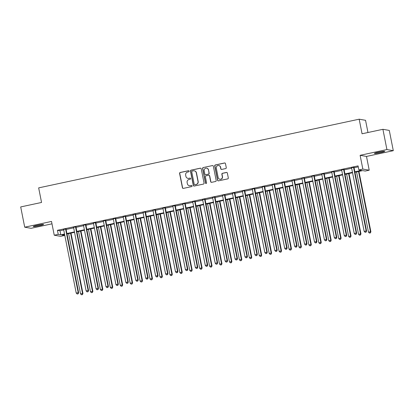 <?xml version="1.0" encoding="UTF-8"?>
<svg xmlns="http://www.w3.org/2000/svg" width="414" height="414" viewBox="0 0 414 414"><rect width="100%" height="100%" fill="white"/><g stroke="black" fill="none" stroke-linecap="round" stroke-linejoin="round"><path stroke-width="0.62" d="M189.157 171.142A0.569 0.559 -80 0 0 188.499 170.703L180.214 172.478A0.812 0.797 -80 0 0 179.593 173.44L182.429 187.754A0.812 0.797 -80 0 0 183.366 188.386L191.651 186.611A0.569 0.559 -80 0 0 191.635 185.493A0.569 0.559 -80 0 0 191.428 185.498L190.357 185.726A2.603 2.546 -80 0 1 187.356 183.712L187.123 182.522A2.603 2.546 -80 0 1 189.11 179.443L190.186 179.21A0.569 0.559 -80 0 0 190.171 178.092A0.569 0.559 -80 0 0 189.964 178.098L188.893 178.331A2.603 2.546 -80 0 1 185.891 176.317L185.658 175.127A2.603 2.546 -80 0 1 187.645 172.048L188.722 171.815A0.569 0.559 -80 0 0 189.157 171.142M188.794 170.718A0.569 0.559 -80 0 0 188.67 170.734L180.385 172.509A0.812 0.797 -80 0 0 179.764 173.471L182.6 187.785A0.812 0.797 -80 0 0 183.154 188.401M191.723 185.513A0.569 0.559 -80 0 0 191.599 185.524L190.357 185.726M190.259 178.118A0.569 0.559 -80 0 0 190.135 178.129L188.893 178.331M378.479 152.186A5.304 0.414 168.8 0 0 374.385 153.408A5.304 0.414 168.8 0 0 380.689 152.569A5.304 0.414 168.8 0 0 384.787 151.348A5.304 0.414 168.8 0 0 378.479 152.186M37.322 225.299A5.304 0.414 168.8 0 0 33.224 226.52A5.304 0.414 168.8 0 0 39.532 225.682A5.304 0.414 168.8 0 0 43.625 224.46A5.304 0.414 168.8 0 0 37.322 225.299M225.651 168.586A0.812 0.797 -80 0 0 226.272 167.623L225.475 163.608A0.812 0.797 -80 0 0 224.538 162.976L215.337 164.948A0.812 0.797 -80 0 0 214.716 165.91L217.552 180.23A0.812 0.797 -80 0 0 218.488 180.856L227.69 178.884A0.812 0.797 -80 0 0 228.311 177.922L227.353 173.073A0.812 0.797 -80 0 0 226.411 172.441L222.478 173.285A0.812 0.797 -80 0 0 221.852 174.247L222.328 176.654A2.173 2.127 -80 0 1 219.87 179.246A2.173 2.127 -80 0 1 218.157 177.549L216.294 168.125A2.173 2.127 -80 0 1 218.752 165.533A2.173 2.127 -80 0 1 220.465 167.23L220.776 168.803A0.812 0.797 -80 0 0 221.713 169.429L225.651 168.586M382.909 129.308L389.289 130.426L393.3 150.68L386.919 149.563L382.909 129.308L362.059 133.774L359.171 119.191L38.662 187.878L41.55 202.462L20.7 206.928L24.711 227.188L51.517 221.443L54.244 235.214L58.219 234.365L57.417 230.313L358.063 165.879L358.866 169.931L362.84 169.083L369.221 170.201L365.246 171.054L362.659 170.599L354.943 172.255M386.919 149.563L360.113 155.307L362.84 169.083M201.23 168.803A0.812 0.797 -80 0 0 200.293 168.177L191.092 170.149A0.812 0.797 -80 0 0 190.471 171.111L193.302 185.425A0.812 0.797 -80 0 0 194.244 186.052L203.44 184.08A0.812 0.797 -80 0 0 204.066 183.117L201.23 168.803M203.217 167.551L212.418 165.579A0.812 0.797 -80 0 1 213.355 166.205L216.186 180.52A0.812 0.797 -80 0 1 215.565 181.482L211.626 182.326A0.812 0.797 -80 0 1 210.69 181.699L209.541 175.893A0.812 0.797 -80 0 0 208.604 175.267L205.991 175.826A0.812 0.797 -80 0 0 205.37 176.788L206.565 182.833A0.569 0.559 -80 0 1 205.924 183.511A0.569 0.559 -80 0 1 205.473 183.066L202.591 168.514A0.812 0.797 -80 0 1 203.217 167.551L212.418 165.579M24.711 227.188L31.091 228.305L51.993 223.829M57.417 230.313L60.004 230.769L63.73 229.967M66.111 229.459L73.656 227.84M76.041 227.327L83.587 225.713M85.972 225.2L93.512 223.586M95.898 223.074L103.443 221.459M105.829 220.947L113.374 219.327M115.76 218.82L123.3 217.2M125.685 216.693L133.23 215.073M135.616 214.561L143.161 212.946M145.542 212.434L153.087 210.819M155.473 210.307L163.018 208.692M165.403 208.18L172.948 206.56M175.329 206.053L182.874 204.433M185.26 203.921L192.805 202.306M195.191 201.794L202.731 200.179M205.116 199.667L212.661 198.052M215.047 197.54L222.592 195.925M224.978 195.413L232.518 193.793M234.904 193.286L242.449 191.666M244.834 191.154L252.38 189.54M254.765 189.027L262.305 187.413M264.691 186.9L272.236 185.286M274.622 184.773L282.167 183.154M284.547 182.646L292.093 181.027M294.478 180.52L302.023 178.9M304.409 178.387L311.954 176.773M314.335 176.261L321.88 174.646M324.265 174.134L331.811 172.519M334.196 172.007L341.736 170.387M344.122 169.88L351.667 168.26M354.053 167.748L358.255 166.847M66.111 228.937L63.59 229.475M76.041 226.81L73.521 227.348M85.967 224.683L83.452 225.221M95.898 222.551L93.378 223.094M105.829 220.424L103.309 220.967M115.754 218.297L113.234 218.835M125.685 216.17L123.165 216.708M135.616 214.043L133.096 214.581M145.542 211.916L143.021 212.454M155.473 209.784L152.952 210.328M165.403 207.657L162.883 208.201M175.329 205.53L172.809 206.068M185.26 203.403L182.74 203.942M195.185 201.276L192.67 201.815M205.116 199.144L202.596 199.688M215.047 197.017L212.527 197.561M224.973 194.891L222.458 195.429M234.904 192.764L232.383 193.302M244.834 190.637L242.314 191.175M254.76 188.51L252.24 189.048M264.691 186.378L262.171 186.921M274.622 184.251L272.101 184.794M284.547 182.124L282.027 182.662M294.478 179.997L291.958 180.535M304.409 177.87L301.889 178.408M314.335 175.743L311.814 176.281M324.265 173.611L321.745 174.154M334.191 171.484L331.676 172.027M344.122 169.357L341.602 169.895M354.053 167.23L351.533 167.768M367.968 132.506L365.552 120.308L359.171 119.191M360.113 155.307L366.493 156.43L393.3 150.68M366.493 156.43L369.221 170.201M64.408 234.515L64.6 235.483L60.625 236.337L54.244 235.214M354.855 171.8L361.453 170.387L358.866 169.931M58.219 234.365L60.806 234.821L64.532 234.019M66.913 233.506L74.458 231.892M76.844 231.379L84.389 229.765M86.774 229.252L94.314 227.638M96.7 227.126L104.245 225.511M106.631 224.999L114.176 223.379M116.562 222.872L124.102 221.252M126.487 220.74L134.032 219.125M136.418 218.613L143.963 216.998M146.349 216.486L153.889 214.871M156.275 214.359L163.82 212.739M166.205 212.232L173.751 210.612M176.131 210.105L183.676 208.485M186.062 207.973L193.607 206.358M195.993 205.846L203.533 204.231M205.918 203.719L213.464 202.104M215.849 201.592L223.394 199.972M225.78 199.465L233.32 197.845M235.706 197.333L243.251 195.718M245.637 195.206L253.182 193.592M255.567 193.079L263.107 191.465M265.493 190.952L273.038 189.333M275.424 188.825L282.969 187.206M285.349 186.698L292.895 185.079M295.28 184.566L302.825 182.952M305.211 182.439L312.756 180.825M315.137 180.313L322.682 178.698M325.068 178.186L332.613 176.566M334.998 176.059L342.538 174.439M344.924 173.927L352.469 172.312M64.62 234.469L62.012 235.028L64.6 235.483M352.557 172.762L345.017 174.382M342.632 174.889L335.086 176.509M332.701 177.021L325.156 178.636M322.77 179.148L315.23 180.763M312.844 181.275L305.299 182.89M302.913 183.402L295.368 185.022M292.988 185.529L285.443 187.149M283.057 187.661L275.512 189.276M273.126 189.788L265.581 191.403M263.2 191.915L255.655 193.529M253.27 194.042L245.725 195.662M243.339 196.169L235.799 197.788M233.413 198.296L225.868 199.915M223.482 200.428L215.937 202.042M213.552 202.555L206.012 204.169M203.626 204.682L196.081 206.296M193.695 206.809L186.15 208.428M183.764 208.935L176.224 210.555M173.839 211.068L166.293 212.682M163.908 213.194L156.363 214.809M153.982 215.321L146.437 216.936M144.051 217.448L136.506 219.063M134.12 219.575L126.575 221.195M124.195 221.702L116.65 223.322M114.264 223.834L106.719 225.449M104.333 225.961L96.793 227.576M94.408 228.088L86.862 229.703M84.477 230.215L76.932 231.835M74.546 232.342L67.006 233.962M60.004 230.769L60.806 234.821M187.935 178.346L188.111 178.377A2.603 2.546 -80 0 0 189.063 178.356M189.4 185.741L189.576 185.772A2.603 2.546 -80 0 0 190.528 185.757M200.676 168.188A0.812 0.797 -80 0 0 200.464 168.203L191.263 170.175A0.812 0.797 -80 0 0 190.642 171.137L193.478 185.456A0.812 0.797 -80 0 0 194.031 186.067M192.168 171.075A0.569 0.559 -80 0 0 191.734 171.748L194.223 184.318A0.569 0.559 -80 0 0 194.88 184.758L196.008 184.515A2.603 2.546 -80 0 0 198.001 181.435L196.298 172.845A2.603 2.546 -80 0 0 193.302 170.832L192.168 171.075M194.668 184.758L194.844 184.789A0.569 0.559 -80 0 0 195.051 184.784L194.88 184.758M194.254 170.816L194.425 170.847A2.603 2.546 -80 0 1 196.474 172.876L198.171 181.467A2.603 2.546 -80 0 1 196.179 184.546L195.051 184.784M208.904 175.262L209.075 175.288A0.812 0.797 -80 0 1 209.712 175.924L210.866 181.73A0.812 0.797 -80 0 0 211.419 182.341M203.388 167.577A0.812 0.797 -80 0 0 202.767 168.539L205.649 183.097A0.569 0.559 -80 0 0 206.012 183.516M208.351 169.869A2.173 2.127 -80 0 0 206.638 168.172A2.173 2.127 -80 0 0 204.174 170.765L204.837 174.082A0.812 0.797 -80 0 0 205.774 174.713L208.382 174.149A0.812 0.797 -80 0 0 209.008 173.187L208.521 169.9A2.173 2.127 -80 0 0 206.814 168.203L206.638 168.172M205.473 174.718L205.644 174.749A0.812 0.797 -80 0 0 205.944 174.739L205.774 174.713M208.521 169.9L209.179 173.218A0.812 0.797 -80 0 1 208.558 174.18L205.944 174.739M218.752 165.533L218.928 165.564A2.173 2.127 -80 0 1 220.636 167.261L220.947 168.829A0.812 0.797 -80 0 0 221.5 169.445M219.87 179.246L220.041 179.278A2.173 2.127 -80 0 0 222.504 176.685L222.328 176.654M226.8 172.457A0.812 0.797 -80 0 0 226.587 172.472L222.649 173.316A0.812 0.797 -80 0 0 222.028 174.278L222.504 176.685M224.921 162.992A0.812 0.797 -80 0 0 224.714 163.007L215.513 164.979A0.812 0.797 -80 0 0 214.892 165.942L217.723 180.261A0.812 0.797 -80 0 0 218.276 180.871M68.61 233.615L80.533 293.831L82.95 293.485L70.996 233.103M82.262 294.608L81.47 294.778L82.433 294.639L82.521 293.407L70.597 233.191M81.47 294.778L80.533 293.831M82.95 293.485L82.433 294.639M65.681 228.859L65.66 228.973A0.828 0.807 -80 0 0 65.66 229.289L78.21 292.651L76.223 293.076L63.678 229.713A0.828 0.807 -80 0 0 63.559 229.423L63.497 229.33M66.142 228.761L66.09 229.051A0.828 0.807 -80 0 0 66.095 229.361L78.639 292.724L78.21 292.651L77.951 293.852L77.154 294.023L77.951 293.852M78.122 293.883L78.639 292.724M76.223 293.076L77.154 294.023M78.541 231.488L90.464 291.704L92.881 291.352L80.927 230.976M92.193 292.481L91.396 292.651L92.363 292.512L92.451 291.28L80.528 231.064M91.396 292.651L90.464 291.704M92.881 291.352L92.363 292.512M88.467 229.361L100.39 289.577L102.807 289.226L90.852 228.849M102.118 290.354L101.326 290.524L102.294 290.385L102.377 289.153L90.454 228.937M101.326 290.524L100.39 289.577M102.807 289.226L102.294 290.385M98.397 227.234L110.321 287.451L112.737 287.099L100.783 226.722M112.049 288.227L111.252 288.398L112.22 288.258L112.308 287.021L100.385 226.805M111.252 288.398L110.321 287.451M112.737 287.099L112.22 288.258M75.612 226.732L75.591 226.846A0.828 0.807 -80 0 0 75.591 227.162L88.135 290.519L86.153 290.949L73.604 227.586A0.828 0.807 -80 0 0 73.49 227.296L73.428 227.203M76.072 226.634L76.021 226.919A0.828 0.807 -80 0 0 76.021 227.234L88.57 290.597L88.135 290.519L87.882 291.725L87.085 291.896L87.882 291.725M88.053 291.756L88.57 290.597M86.153 290.949L87.085 291.896M85.538 224.605L85.517 224.719A0.828 0.807 -80 0 0 85.522 225.03L98.066 288.392L96.079 288.822L83.535 225.459A0.828 0.807 -80 0 0 83.416 225.169L83.359 225.071M86.003 224.507L85.952 224.792A0.828 0.807 -80 0 0 85.952 225.107L98.496 288.47L98.066 288.392L97.807 289.598L97.016 289.769L97.807 289.598M97.983 289.629L98.496 288.47M96.079 288.822L97.016 289.769M95.468 222.478L95.448 222.587A0.828 0.807 -80 0 0 95.448 222.903L107.997 286.265L106.01 286.69L93.466 223.327A0.828 0.807 -80 0 0 93.347 223.037L93.285 222.944M95.929 222.38L95.877 222.665A0.828 0.807 -80 0 0 95.882 222.98L108.427 286.343L107.997 286.265L107.738 287.471L106.941 287.642L107.738 287.471M107.909 287.502L108.427 286.343M106.01 286.69L106.941 287.642M108.328 225.102L120.251 285.318L122.668 284.972L110.714 224.595M121.98 286.1L121.183 286.271L122.151 286.131L122.233 284.894L110.31 224.678M121.183 286.271L120.251 285.318M122.668 284.972L122.151 286.131M105.394 220.351L105.379 220.46A0.828 0.807 -80 0 0 105.379 220.776L117.923 284.139L115.941 284.563L103.391 221.2A0.828 0.807 -80 0 0 103.277 220.91L103.215 220.817M105.86 220.248L105.808 220.538A0.828 0.807 -80 0 0 105.808 220.853L118.357 284.216L117.923 284.139L117.669 285.344L116.872 285.51L117.669 285.344M117.84 285.37L118.357 284.216M115.941 284.563L116.872 285.51M118.254 222.975L130.177 283.192L132.594 282.845L120.64 222.468M131.906 283.973L131.114 284.139L132.082 283.999L132.164 282.767L120.241 222.551M131.114 284.139L130.177 283.192M132.594 282.845L132.082 283.999M115.325 218.219L115.304 218.333A0.828 0.807 -80 0 0 115.309 218.649L127.854 282.012L125.866 282.436L113.322 219.073A0.828 0.807 -80 0 0 113.203 218.783L113.141 218.69M115.785 218.121L115.734 218.411A0.828 0.807 -80 0 0 115.739 218.721L128.283 282.084L127.854 282.012L127.595 283.212L126.803 283.383L127.595 283.212M127.771 283.243L128.283 282.084M125.866 282.436L126.803 283.383M128.185 220.848L140.108 281.065L142.525 280.713L130.57 220.336M141.836 281.841L141.039 282.012L142.007 281.872L142.095 280.64L130.172 220.424M141.039 282.012L140.108 281.065M142.525 280.713L142.007 281.872M125.256 216.092L125.235 216.206A0.828 0.807 -80 0 0 125.235 216.522L137.784 279.885L135.797 280.309L123.253 216.946A0.828 0.807 -80 0 0 123.134 216.657L123.072 216.563M125.716 215.994L125.665 216.279A0.828 0.807 -80 0 0 125.67 216.594L138.214 279.957L137.784 279.885L137.526 281.085L136.729 281.256L137.526 281.085M137.696 281.116L138.214 279.957M135.797 280.309L136.729 281.256M138.116 218.721L150.039 278.938L152.456 278.586L140.501 218.209M151.767 279.714L150.97 279.885L151.938 279.745L152.021 278.513L140.098 218.297M150.97 279.885L150.039 278.938M152.456 278.586L151.938 279.745M135.181 213.966L135.161 214.079A0.828 0.807 -80 0 0 135.166 214.39L147.71 277.753L145.728 278.182L133.179 214.819A0.828 0.807 -80 0 0 133.065 214.53L133.003 214.431M135.647 213.867L135.595 214.152A0.828 0.807 -80 0 0 135.595 214.468L148.145 277.83L147.71 277.753L147.451 278.958L146.659 279.129L147.451 278.958M147.627 278.989L148.145 277.83M145.728 278.182L146.659 279.129M148.041 216.594L159.964 276.811L162.381 276.459L150.427 216.082M161.693 277.587L160.901 277.758L161.869 277.618L161.952 276.381L150.028 216.17M160.901 277.758L159.964 276.811M162.381 276.459L161.869 277.618M145.112 211.839L145.091 211.947A0.828 0.807 -80 0 0 145.097 212.263L157.641 275.626L155.654 276.05L143.109 212.692A0.828 0.807 -80 0 0 142.99 212.398L142.928 212.304M145.573 211.74L145.521 212.025A0.828 0.807 -80 0 0 145.526 212.341L158.07 275.703L157.641 275.626L157.382 276.831L156.59 277.002L157.382 276.831M157.553 276.862L158.07 275.703M155.654 276.05L156.59 277.002M157.972 214.468L169.895 274.684L172.312 274.332L160.358 213.955M171.624 275.46L170.827 275.631L171.794 275.491L171.882 274.254L159.959 214.038M170.827 275.631L169.895 274.684M172.312 274.332L171.794 275.491M155.043 209.712L155.022 209.82A0.828 0.807 -80 0 0 155.022 210.136L167.572 273.499L165.584 273.923L153.035 210.56A0.828 0.807 -80 0 0 152.921 210.271L152.859 210.177M155.504 209.613L155.452 209.898A0.828 0.807 -80 0 0 155.457 210.214L168.001 273.576L167.572 273.499L167.313 274.705L166.516 274.875L167.313 274.705M167.484 274.73L168.001 273.576M165.584 273.923L166.516 274.875M167.903 212.335L179.826 272.552L182.243 272.205L170.283 211.828M181.549 273.333L180.758 273.504L181.725 273.364L181.808 272.127L169.885 211.911M180.758 273.504L179.826 272.552M182.243 272.205L181.725 273.364M164.969 207.585L164.948 207.693A0.828 0.807 -80 0 0 164.953 208.009L177.497 271.372L175.51 271.796L162.966 208.433A0.828 0.807 -80 0 0 162.847 208.144L162.79 208.051M165.434 207.481L165.383 207.771A0.828 0.807 -80 0 0 165.383 208.087L177.932 271.444L177.497 271.372L177.239 272.572L176.447 272.743L177.239 272.572M177.415 272.603L177.932 271.444M175.51 271.796L176.447 272.743M177.829 210.208L189.752 270.425L192.168 270.078L180.214 209.696M191.48 271.206L190.688 271.372L191.651 271.232L191.739 270L179.816 209.784M190.688 271.372L189.752 270.425M192.168 270.078L191.651 271.232M174.899 205.453L174.879 205.567A0.828 0.807 -80 0 0 174.879 205.882L187.428 269.245L185.441 269.669L172.897 206.307A0.828 0.807 -80 0 0 172.778 206.017L172.716 205.924M175.36 205.354L175.308 205.644A0.828 0.807 -80 0 0 175.313 205.955L187.858 269.317L187.428 269.245L187.169 270.445L186.378 270.616L187.169 270.445M187.34 270.477L187.858 269.317M185.441 269.669L186.378 270.616M187.759 208.082L199.683 268.298L202.099 267.946L190.145 207.569M201.411 269.074L200.614 269.245L201.582 269.105L201.67 267.874L189.747 207.657M200.614 269.245L199.683 268.298M202.099 267.946L201.582 269.105M184.83 203.326L184.81 203.44A0.828 0.807 -80 0 0 184.81 203.755L197.354 267.118L195.372 267.542L182.822 204.18A0.828 0.807 -80 0 0 182.709 203.89L182.646 203.797M185.291 203.227L185.239 203.512A0.828 0.807 -80 0 0 185.239 203.828L197.788 267.19L197.354 267.118L197.1 268.319L196.303 268.489L197.1 268.319M197.271 268.35L197.788 267.19M195.372 267.542L196.303 268.489M197.685 205.955L209.608 266.171L212.03 265.819L200.071 205.442M211.337 266.947L210.545 267.118L211.513 266.978L211.595 265.747L199.672 205.53M210.545 267.118L209.608 266.171M212.03 265.819L211.513 266.978M194.756 201.199L194.735 201.313A0.828 0.807 -80 0 0 194.74 201.623L207.285 264.986L205.297 265.415L192.753 202.053A0.828 0.807 -80 0 0 192.634 201.763L192.577 201.665M195.222 201.1L195.17 201.385A0.828 0.807 -80 0 0 195.17 201.701L207.714 265.063L207.285 264.986L207.026 266.192L206.234 266.362L207.026 266.192M207.202 266.223L207.714 265.063M205.297 265.415L206.234 266.362M207.616 203.828L219.539 264.044L221.956 263.692L210.001 203.315M221.267 264.82L220.476 264.991L221.438 264.851L221.526 263.614L209.603 203.398M220.476 264.991L219.539 264.044M221.956 263.692L221.438 264.851M204.687 199.072L204.666 199.181A0.828 0.807 -80 0 0 204.666 199.496L217.215 262.859L215.228 263.283L202.684 199.921A0.828 0.807 -80 0 0 202.565 199.631L202.503 199.538M205.147 198.974L205.096 199.258A0.828 0.807 -80 0 0 205.101 199.574L217.645 262.937L217.215 262.859L216.957 264.065L216.16 264.236L216.957 264.065M217.127 264.096L217.645 262.937M215.228 263.283L216.16 264.236M217.547 201.696L229.47 261.912L231.887 261.565L219.932 201.188M231.198 262.693L230.401 262.864L231.369 262.724L231.452 261.488L219.534 201.271M230.401 262.864L229.47 261.912M231.887 261.565L231.369 262.724M214.612 196.945L214.597 197.054A0.828 0.807 -80 0 0 214.597 197.369L227.141 260.732L225.159 261.156L212.61 197.794A0.828 0.807 -80 0 0 212.496 197.504L212.434 197.411M215.078 196.847L215.026 197.131A0.828 0.807 -80 0 0 215.026 197.447L227.576 260.81L227.141 260.732L226.888 261.938L226.091 262.103L226.888 261.938M227.058 261.964L227.576 260.81M225.159 261.156L226.091 262.103M227.472 199.569L239.395 259.785L241.812 259.438L229.858 199.062M241.124 260.566L240.332 260.737L241.3 260.592L241.383 259.361L229.459 199.144M240.332 260.737L239.395 259.785M241.812 259.438L241.3 260.592M224.543 194.818L224.523 194.927A0.828 0.807 -80 0 0 224.528 195.242L237.072 258.605L235.085 259.029L222.541 195.667A0.828 0.807 -80 0 0 222.421 195.377L222.365 195.284M225.009 194.715L224.957 195.004A0.828 0.807 -80 0 0 224.957 195.315L237.501 258.678L237.072 258.605L236.813 259.806L236.021 259.976L236.813 259.806M236.989 259.837L237.501 258.678M235.085 259.029L236.021 259.976M237.403 197.442L249.326 257.658L251.743 257.306L239.789 196.929M251.055 258.434L250.258 258.605L251.226 258.465L251.314 257.234L239.39 197.017M250.258 258.605L249.326 257.658M251.743 257.306L251.226 258.465M234.474 192.686L234.453 192.8A0.828 0.807 -80 0 0 234.453 193.115L247.003 256.478L245.016 256.903L232.471 193.54A0.828 0.807 -80 0 0 232.352 193.25L232.29 193.157M234.935 192.588L234.883 192.872A0.828 0.807 -80 0 0 234.888 193.188L247.432 256.551L247.003 256.478L246.744 257.679L245.947 257.85L246.744 257.679M246.915 257.71L247.432 256.551M245.016 256.903L245.947 257.85M247.334 195.315L259.257 255.531L261.674 255.179L249.72 194.803M260.986 256.307L260.189 256.478L261.156 256.338L261.239 255.107L249.316 194.891M260.189 256.478L259.257 255.531M261.674 255.179L261.156 256.338M244.4 190.559L244.379 190.673A0.828 0.807 -80 0 0 244.384 190.983L256.928 254.346L254.946 254.776L242.397 191.413A0.828 0.807 -80 0 0 242.283 191.123L242.221 191.025M244.865 190.461L244.814 190.745A0.828 0.807 -80 0 0 244.814 191.061L257.363 254.424L256.928 254.346L256.675 255.552L255.878 255.723L256.675 255.552M256.846 255.583L257.363 254.424M254.946 254.776L255.878 255.723M257.26 193.188L269.183 253.404L271.6 253.052L259.645 192.676M270.911 254.18L270.119 254.351L271.087 254.212L271.17 252.975L259.247 192.764M270.119 254.351L269.183 253.404M271.6 253.052L271.087 254.212M254.331 188.432L254.31 188.541A0.828 0.807 -80 0 0 254.315 188.856L266.859 252.219L264.872 252.643L252.328 189.286A0.828 0.807 -80 0 0 252.209 188.991L252.147 188.898M254.791 188.334L254.739 188.618A0.828 0.807 -80 0 0 254.745 188.934L267.289 252.297L266.859 252.219L266.6 253.425L265.809 253.596L266.6 253.425M266.771 253.456L267.289 252.297M264.872 252.643L265.809 253.596M267.19 191.061L279.114 251.277L281.53 250.925L269.576 190.549M280.842 252.054L280.045 252.224L281.013 252.085L281.101 250.848L269.178 190.631M280.045 252.224L279.114 251.277M281.53 250.925L281.013 252.085M264.261 186.305L264.241 186.414A0.828 0.807 -80 0 0 264.241 186.73L276.79 250.092L274.803 250.517L262.259 187.154A0.828 0.807 -80 0 0 262.14 186.864L262.078 186.771M264.722 186.207L264.67 186.491A0.828 0.807 -80 0 0 264.675 186.807L277.22 250.17L276.79 250.092L276.531 251.298L275.734 251.469L276.531 251.298M276.702 251.329L277.22 250.17M274.803 250.517L275.734 251.469M277.121 188.929L289.044 249.145L291.461 248.798L279.502 188.422M290.773 249.927L289.976 250.097L290.944 249.958L291.026 248.721L279.103 188.505M289.976 250.097L289.044 249.145M291.461 248.798L290.944 249.958M274.187 184.178L274.166 184.287A0.828 0.807 -80 0 0 274.171 184.603L286.716 247.965L284.734 248.39L272.184 185.027A0.828 0.807 -80 0 0 272.065 184.737L272.008 184.644M274.653 184.075L274.601 184.365A0.828 0.807 -80 0 0 274.601 184.68L287.15 248.043L286.716 247.965L286.457 249.171L285.665 249.337L286.457 249.171M286.633 249.197L287.15 248.043M284.734 248.39L285.665 249.337M287.047 186.802L298.97 247.018L301.387 246.672L289.433 186.29M300.699 247.8L299.907 247.965L300.869 247.826L300.957 246.594L289.034 186.378M299.907 247.965L298.97 247.018M301.387 246.672L300.869 247.826M284.118 182.046L284.097 182.16A0.828 0.807 -80 0 0 284.102 182.476L296.647 245.838L294.659 246.263L282.115 182.9A0.828 0.807 -80 0 0 281.996 182.61L281.934 182.517M284.578 181.948L284.527 182.238A0.828 0.807 -80 0 0 284.532 182.548L297.076 245.911L296.647 245.838L296.388 247.039L295.596 247.21L296.388 247.039M296.559 247.07L297.076 245.911M294.659 246.263L295.596 247.21M296.978 184.675L308.901 244.891L311.318 244.539L299.363 184.163M310.629 245.668L309.832 245.838L310.8 245.699L310.888 244.467L298.965 184.251M309.832 245.838L308.901 244.891M311.318 244.539L310.8 245.699M294.049 179.919L294.028 180.033A0.828 0.807 -80 0 0 294.028 180.349L306.577 243.711L304.59 244.136L292.041 180.773A0.828 0.807 -80 0 0 291.927 180.483L291.865 180.39M294.509 179.821L294.457 180.106A0.828 0.807 -80 0 0 294.457 180.421L307.007 243.784L306.577 243.711L306.319 244.912L305.522 245.083L306.319 244.912M306.489 244.943L307.007 243.784M304.59 244.136L305.522 245.083M306.909 182.548L318.832 242.764L321.248 242.413L309.289 182.036M320.555 243.541L319.763 243.711L320.731 243.572L320.814 242.34L308.891 182.124M319.763 243.711L318.832 242.764M321.248 242.413L320.731 243.572M303.974 177.792L303.954 177.906A0.828 0.807 -80 0 0 303.959 178.217L316.503 241.579L314.516 242.009L301.972 178.646A0.828 0.807 -80 0 0 301.853 178.356L301.796 178.258M304.44 177.694L304.388 177.979A0.828 0.807 -80 0 0 304.388 178.294L316.933 241.657L316.503 241.579L316.244 242.785L315.452 242.956L316.244 242.785M316.42 242.816L316.933 241.657M314.516 242.009L315.452 242.956M316.834 180.421L328.757 240.637L331.174 240.286L319.22 179.909M330.486 241.414L329.694 241.585L330.657 241.445L330.745 240.208L318.821 179.992M329.694 241.585L328.757 240.637M331.174 240.286L330.657 241.445M313.905 175.665L313.884 175.774A0.828 0.807 -80 0 0 313.884 176.09L326.434 239.452L324.447 239.877L311.902 176.514A0.828 0.807 -80 0 0 311.783 176.224L311.721 176.131M314.366 175.567L314.314 175.852A0.828 0.807 -80 0 0 314.319 176.167L326.863 239.53L326.434 239.452L326.175 240.658L325.378 240.829L326.175 240.658M326.346 240.689L326.863 239.53M324.447 239.877L325.378 240.829M326.765 178.294L338.688 238.505L341.105 238.159L329.151 177.782M340.417 239.287L339.62 239.458L340.587 239.318L340.675 238.081L328.752 177.865M339.62 239.458L338.688 238.505M341.105 238.159L340.587 239.318M323.836 173.538L323.815 173.647A0.828 0.807 -80 0 0 323.815 173.963L336.359 237.326L334.377 237.75L321.828 174.387A0.828 0.807 -80 0 0 321.714 174.097L321.652 174.004M324.297 173.44L324.245 173.725A0.828 0.807 -80 0 0 324.245 174.04L336.794 237.403L336.359 237.326L336.106 238.531L335.309 238.702L336.106 238.531M336.277 238.557L336.794 237.403M334.377 237.75L335.309 238.702M336.691 176.162L348.614 236.378L351.031 236.032L339.076 175.655M350.342 237.16L349.551 237.331L350.518 237.191L350.601 235.954L338.678 175.738M349.551 237.331L348.614 236.378M351.031 236.032L350.518 237.191M333.762 171.412L333.741 171.52A0.828 0.807 -80 0 0 333.746 171.836L346.29 235.199L344.303 235.623L331.759 172.26A0.828 0.807 -80 0 0 331.64 171.97L331.583 171.877M334.227 171.308L334.176 171.598A0.828 0.807 -80 0 0 334.176 171.913L346.72 235.271L346.29 235.199L346.032 236.399L345.24 236.57L346.032 236.399M346.207 236.43L346.72 235.271M344.303 235.623L345.24 236.57M346.621 174.035L358.545 234.252L360.961 233.905L349.007 173.523M360.273 235.028L359.476 235.199L360.444 235.059L360.532 233.827L348.609 173.611M359.476 235.199L358.545 234.252M360.961 233.905L360.444 235.059M343.692 169.279L343.672 169.393A0.828 0.807 -80 0 0 343.672 169.709L356.221 233.072L354.234 233.496L341.69 170.133A0.828 0.807 -80 0 0 341.571 169.843L341.509 169.75M344.153 169.181L344.101 169.466A0.828 0.807 -80 0 0 344.106 169.781L356.651 233.144L356.221 233.072L355.962 234.272L355.165 234.443L355.962 234.272M356.133 234.303L356.651 233.144M354.234 233.496L355.165 234.443M356.552 171.908L368.476 232.125L370.892 231.773L358.938 171.396M370.204 232.901L369.407 233.072L370.375 232.932L370.458 231.7L358.534 171.484M369.407 233.072L368.476 232.125M370.892 231.773L370.375 232.932M353.618 167.152L353.603 167.266A0.828 0.807 -80 0 0 353.603 167.582L366.147 230.94L364.165 231.369L351.615 168.006A0.828 0.807 -80 0 0 351.502 167.717L351.439 167.623M354.084 167.054L354.032 167.339A0.828 0.807 -80 0 0 354.032 167.654L366.581 231.017L366.147 230.94L365.893 232.145L365.096 232.316L365.893 232.145M366.064 232.176L366.581 231.017M364.165 231.369L365.096 232.316M65.66 228.973L66.09 229.051M65.66 229.289L66.095 229.361M75.591 226.846L76.021 226.919M75.591 227.162L76.021 227.234M85.517 224.719L85.952 224.792M85.522 225.03L85.952 225.107M95.448 222.587L95.877 222.665M95.448 222.903L95.882 222.98M105.379 220.46L105.808 220.538M105.379 220.776L105.808 220.853M115.304 218.333L115.734 218.411M115.309 218.649L115.739 218.721M125.235 216.206L125.665 216.279M125.235 216.522L125.67 216.594M135.161 214.079L135.595 214.152M135.166 214.39L135.595 214.468M145.091 211.947L145.521 212.025M145.097 212.263L145.526 212.341M155.022 209.82L155.452 209.898M155.022 210.136L155.457 210.214M164.948 207.693L165.383 207.771M164.953 208.009L165.383 208.087M174.879 205.567L175.308 205.644M174.879 205.882L175.313 205.955M184.81 203.44L185.239 203.512M184.81 203.755L185.239 203.828M194.735 201.313L195.17 201.385M194.74 201.623L195.17 201.701M204.666 199.181L205.096 199.258M204.666 199.496L205.101 199.574M214.597 197.054L215.026 197.131M214.597 197.369L215.026 197.447M224.523 194.927L224.957 195.004M224.528 195.242L224.957 195.315M234.453 192.8L234.883 192.872M234.453 193.115L234.888 193.188M244.379 190.673L244.814 190.745M244.384 190.983L244.814 191.061M254.31 188.541L254.739 188.618M254.315 188.856L254.745 188.934M264.241 186.414L264.67 186.491M264.241 186.73L264.675 186.807M274.166 184.287L274.601 184.365M274.171 184.603L274.601 184.68M284.097 182.16L284.527 182.238M284.102 182.476L284.532 182.548M294.028 180.033L294.457 180.106M294.028 180.349L294.457 180.421M303.954 177.906L304.388 177.979M303.959 178.217L304.388 178.294M313.884 175.774L314.314 175.852M313.884 176.09L314.319 176.167M323.815 173.647L324.245 173.725M323.815 173.963L324.245 174.04M333.741 171.52L334.176 171.598M333.746 171.836L334.176 171.913M343.672 169.393L344.101 169.466M343.672 169.709L344.106 169.781M353.603 167.266L354.032 167.339M353.603 167.582L354.032 167.654"/></g></svg>
